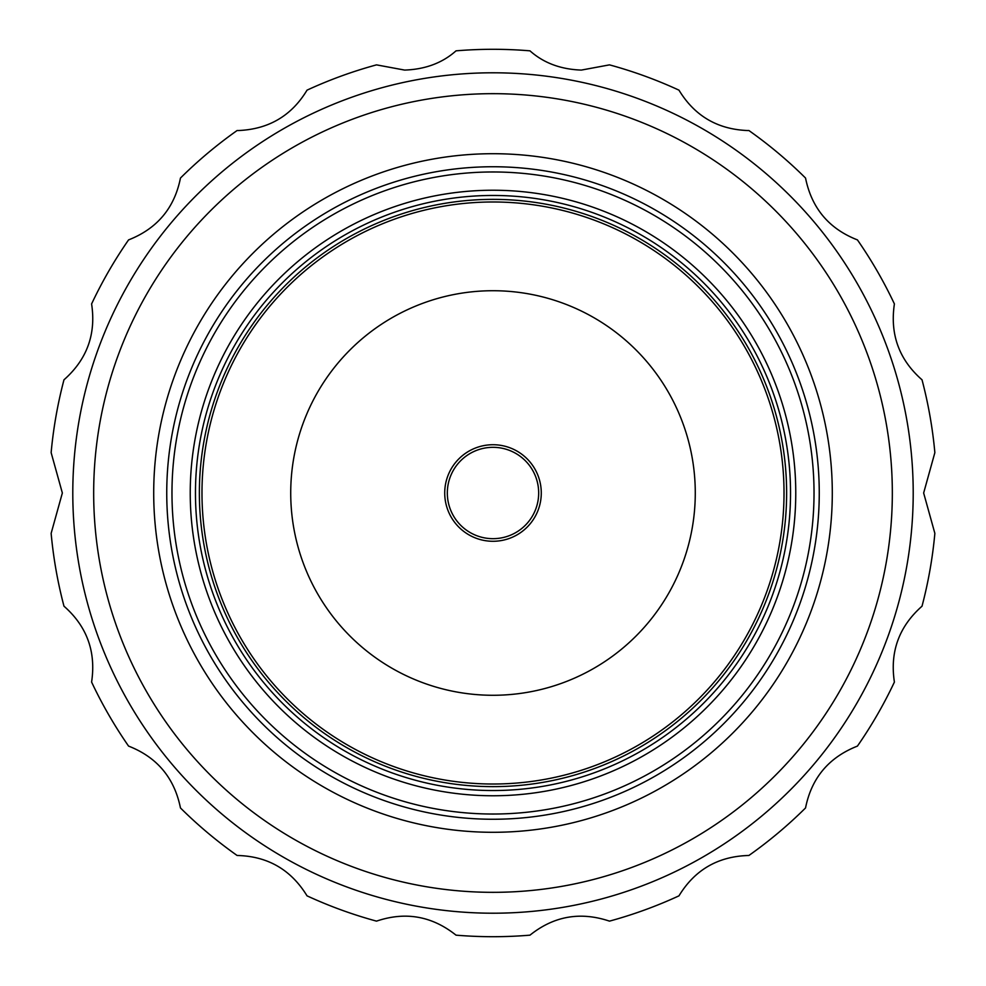 <?xml version="1.0" encoding="UTF-8"?>
<svg xmlns="http://www.w3.org/2000/svg" width="986" height="986" viewBox="0 0 986 986"><rect width="100%" height="100%" fill="white"/><g stroke="black" fill="none" stroke-linecap="round" stroke-linejoin="round"><path stroke-width="1.48" d="M493 72.791A420.209 420.209 0 0 1 913.209 493A420.209 420.209 0 0 1 493 913.209A420.209 420.209 0 0 1 72.791 493A420.209 420.209 0 0 1 493 72.791A420.209 420.209 0 0 1 913.209 493A420.209 420.209 0 0 1 493 913.209A420.209 420.209 0 0 1 72.791 493A420.209 420.209 0 0 1 493 72.791A420.209 420.209 0 0 1 913.209 493A420.209 420.209 0 0 1 493 913.209A420.209 420.209 0 0 1 72.791 493A420.209 420.209 0 0 1 493 72.791M748.892 130.522L747.474 130.534C717.401 129.302 694.563 115.83 678.972 90.157A443.7 443.7 0 0 0 609.484 64.866L581.383 70.08C560.726 69.365 543.594 62.956 529.975 50.841A443.7 443.7 0 0 0 456.025 50.841C442.455 62.931 425.323 69.353 404.617 70.08L376.516 64.866A443.7 443.7 0 0 0 307.028 90.157C291.597 115.732 268.759 129.203 238.526 130.534L237.108 130.522A443.7 443.7 0 0 0 180.463 178.047C174.473 208.021 157.168 228.641 128.562 239.906A443.7 443.7 0 0 0 91.599 303.934C96.209 334.155 87.002 359.446 63.979 379.807A443.7 443.7 0 0 0 51.136 452.636L62.352 493L51.136 533.364A443.7 443.7 0 0 0 63.979 606.193C86.941 626.369 96.147 651.66 91.599 682.065A443.7 443.7 0 0 0 128.562 746.094C157.045 757.211 174.337 777.831 180.463 807.953A443.7 443.7 0 0 0 237.108 855.478C267.662 856.181 290.981 869.64 307.028 895.843A443.7 443.7 0 0 0 376.516 921.134C405.468 911.347 431.979 916.019 456.025 935.159A443.7 443.7 0 0 0 529.975 935.159C553.836 916.056 580.335 911.384 609.484 921.134A443.7 443.7 0 0 0 678.972 895.843C694.859 869.738 718.165 856.279 748.892 855.478A443.7 443.7 0 0 0 805.537 807.953C811.527 777.979 828.832 757.359 857.438 746.094A443.7 443.7 0 0 0 894.401 682.065C889.791 651.845 898.998 626.554 922.021 606.193A443.7 443.7 0 0 0 934.864 533.364L923.648 493L934.864 452.636A443.7 443.7 0 0 0 922.021 379.807C899.059 359.631 889.853 334.34 894.401 303.934A443.7 443.7 0 0 0 857.438 239.906C828.955 228.789 811.663 208.169 805.537 178.047A443.7 443.7 0 0 0 748.892 130.522M493 93.67A399.33 399.33 0 0 1 892.33 493A399.33 399.33 0 0 1 493 892.33A399.33 399.33 0 0 1 93.67 493A399.33 399.33 0 0 1 493 93.67M493 153.705A339.295 339.295 0 0 1 832.295 493A339.295 339.295 0 0 1 493 832.295A339.295 339.295 0 0 1 153.705 493A339.295 339.295 0 0 1 493 153.705M493 166.745A326.255 326.255 0 0 1 819.255 493A326.255 326.255 0 0 1 493 819.255A326.255 326.255 0 0 1 166.745 493A326.255 326.255 0 0 1 493 166.745A326.255 326.255 0 0 1 819.255 493A326.255 326.255 0 0 1 493 819.255A326.255 326.255 0 0 1 166.745 493A326.255 326.255 0 0 1 493 166.745M493 195.462A297.538 297.538 0 0 0 195.462 493A297.538 297.538 0 0 0 493 790.538A297.538 297.538 0 0 0 790.538 493A297.538 297.538 0 0 0 493 195.462M493 199.369A293.631 293.631 0 0 1 786.631 493A293.631 293.631 0 0 1 493 786.631A293.631 293.631 0 0 1 199.369 493A293.631 293.631 0 0 1 493 199.369M493 201.982A291.018 291.018 0 0 1 784.018 493A291.018 291.018 0 0 1 493 784.018A291.018 291.018 0 0 1 201.982 493A291.018 291.018 0 0 1 493 201.982M493 695.278A202.278 202.278 0 0 1 290.722 493A202.278 202.278 0 0 1 493 290.722A202.278 202.278 0 0 1 695.278 493A202.278 202.278 0 0 1 493 695.278M493 444.723A48.277 48.277 0 0 0 444.723 493A48.277 48.277 0 0 0 493 541.277A48.277 48.277 0 0 0 541.277 493A48.277 48.277 0 0 0 493 444.723M493 447.324A45.676 45.676 0 0 0 447.324 493A45.676 45.676 0 0 0 493 538.676A45.676 45.676 0 0 0 538.676 493A45.676 45.676 0 0 0 493 447.324M493 171.971A321.029 321.029 0 0 1 814.029 493A321.029 321.029 0 0 1 493 814.029A321.029 321.029 0 0 1 171.971 493A321.029 321.029 0 0 1 493 171.971M493 795.764A302.764 302.764 0 0 1 190.236 493A302.764 302.764 0 0 1 493 190.236A302.764 302.764 0 0 1 795.764 493A302.764 302.764 0 0 1 493 795.764"/></g></svg>
